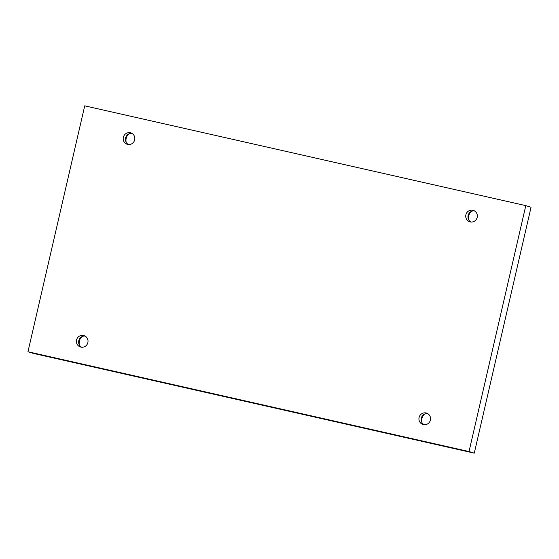 <?xml version="1.0" encoding="UTF-8"?>
<svg xmlns="http://www.w3.org/2000/svg" width="559" height="559" viewBox="0 0 559 559"><rect width="100%" height="100%" fill="white"/><g stroke="black" fill="none" stroke-linecap="round" stroke-linejoin="round"><path stroke-width="0.84" d="M84.723 105.84L525.802 205.635L469.029 451.539L27.95 351.744L84.723 105.84M469.029 451.539L474.277 453.16L531.05 207.256L525.802 205.635M465.885 214.81A5.967 5.8 107.2 0 1 473.298 210.387A5.967 5.8 107.2 0 1 477.079 217.8A5.967 5.8 107.2 0 1 469.777 221.79A5.967 5.8 107.2 0 1 465.885 214.81M123.357 137.311A5.967 5.8 107.2 0 1 130.778 132.888A5.967 5.8 107.2 0 1 134.551 140.302A5.967 5.8 107.2 0 1 127.249 144.292A5.967 5.8 107.2 0 1 123.357 137.311M76.562 340.012A5.967 5.8 107.2 0 1 83.976 335.589A5.967 5.8 107.2 0 1 87.756 343.002A5.967 5.8 107.2 0 1 80.454 346.992A5.967 5.8 107.2 0 1 76.562 340.012M419.082 417.51A5.967 5.8 107.2 0 1 426.503 413.087A5.967 5.8 107.2 0 1 430.276 420.501A5.967 5.8 107.2 0 1 422.974 424.491A5.967 5.8 107.2 0 1 419.082 417.51M474.277 453.16L33.198 353.365L27.95 351.744M471.265 211.449A8.525 8.28 -72.8 0 0 468.694 219.764M128.738 133.95A8.525 8.28 -72.8 0 0 126.173 142.259M81.942 336.651A8.525 8.28 -72.8 0 0 79.371 344.966M424.47 414.156A8.525 8.28 -72.8 0 0 421.898 422.464M427.586 413.548A5.967 5.8 -72.8 0 0 424.134 424.721M85.059 336.05A5.967 5.8 -72.8 0 0 81.607 347.223M131.854 133.349A5.967 5.8 -72.8 0 0 128.402 144.522M474.381 210.848A5.967 5.8 -72.8 0 0 470.93 222.021"/></g></svg>
